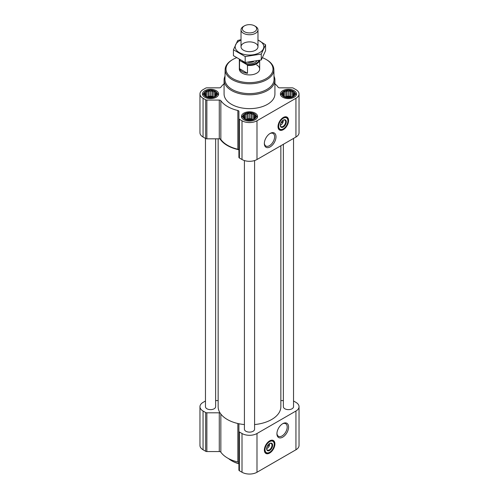 <?xml version="1.0" encoding="UTF-8"?>
<svg xmlns="http://www.w3.org/2000/svg" width="499" height="499" viewBox="0 0 499 499"><rect width="100%" height="100%" fill="white"/><g stroke="black" fill="none" stroke-linecap="round" stroke-linejoin="round"><path stroke-width="0.75" d="M269.816 133.632A7.26 4.192 -60 0 1 273.103 133.458A7.26 4.192 -60 0 1 274.219 139.271A7.26 4.192 -60 0 1 269.479 145.671A7.26 4.192 -60 0 1 265.848 146.026A7.26 4.192 -60 0 1 264.358 143.088M269.379 443.673A2.932 1.69 -60 0 1 269.491 444.004L268.213 444.746M216.223 95.022L214.701 96.544L213.185 97.068L209.031 97.424L206.399 96.544L204.883 95.022L205.289 94.436L204.883 93.269L205.993 92.914L206.399 91.747L207.921 91.804L209.031 90.874L210.553 91.392L212.069 90.874L213.185 91.804L214.701 91.747L215.113 92.914L216.223 93.269L215.817 94.436L216.223 95.022M214.988 91.398A6.269 3.618 180 0 1 212.175 97.455A6.269 3.618 180 0 1 204.496 93.02A6.269 3.618 180 0 1 214.988 91.398M294.117 95.022L292.601 96.544L291.079 97.068L286.931 97.424L284.299 96.544L282.777 95.022L283.183 94.436L282.777 93.269L283.887 92.914L284.299 91.747L285.815 91.804L286.931 90.874L288.447 91.392L289.969 90.874L291.079 91.804L292.601 91.747L293.007 92.914L294.117 93.269L293.711 94.436L294.117 95.022M292.882 91.398A6.269 3.618 180 0 1 290.069 97.455A6.269 3.618 180 0 1 282.39 93.02A6.269 3.618 180 0 1 292.882 91.398M255.17 117.508L253.654 119.03L252.132 119.554L247.978 119.91L245.346 119.03L243.83 117.508L244.236 116.922L243.83 115.756L244.94 115.4L245.346 114.24L246.868 114.29L247.978 113.36L249.5 113.878L251.022 113.36L252.132 114.29L253.654 114.24L254.06 115.4L255.17 115.756L254.764 116.922L255.17 117.508M253.935 113.884A6.269 3.618 180 0 1 251.122 119.941A6.269 3.618 180 0 1 243.443 115.506A6.269 3.618 180 0 1 253.935 113.884M283.039 120.271A2.932 1.69 -60 0 1 283.158 120.608L281.873 121.351M218.144 138.822L218.144 406.704A31.356 18.101 0 0 0 220.059 412.929A31.356 18.101 0 0 0 238.715 423.701A31.356 18.101 0 0 0 244.416 424.562M220.845 139.433A1.697 0.979 0 0 0 220.059 138.934A31.356 18.101 0 0 0 238.715 149.706A1.697 0.979 0 0 0 237.848 149.251A30.932 17.858 0 0 1 220.845 139.433L220.845 100.686A1.697 0.979 0 0 0 219.279 100.074L219.279 138.822L206.867 138.822A1.697 0.979 0 0 1 205.669 138.535L203.062 137.032A10.591 6.113 0 0 1 199.962 132.703L199.962 93.962A10.591 6.113 0 0 0 203.062 98.284L205.669 99.788A1.697 0.979 0 0 0 206.867 100.074L219.279 100.074M220.845 100.686A30.932 17.858 0 0 0 237.848 110.504A1.697 0.979 0 0 1 238.909 111.408L238.909 118.575A1.697 0.979 0 0 0 239.401 119.267L242.009 120.77A10.591 6.113 0 0 0 256.991 120.77L295.938 98.284A10.591 6.113 0 0 0 299.038 93.962A10.591 6.113 0 0 0 295.938 89.633L293.331 88.13A1.697 0.979 0 0 0 292.133 87.843L279.721 87.843A1.697 0.979 0 0 1 278.155 87.231A30.932 17.858 0 0 0 274.924 83.788M224.076 83.788A30.932 17.858 0 0 0 220.845 87.231A1.697 0.979 0 0 1 219.279 87.843L206.867 87.843A1.697 0.979 0 0 0 205.669 88.13L203.062 89.633A10.591 6.113 0 0 0 199.962 93.962M220.059 138.934A1.697 0.979 0 0 0 219.279 138.822M238.909 150.155A1.697 0.979 0 0 0 238.715 149.706M238.909 118.575L238.909 157.322A1.697 0.979 0 0 0 239.401 158.015L242.009 159.518A10.591 6.113 0 0 0 256.991 159.518L295.938 137.032A10.591 6.113 0 0 0 299.038 132.703L299.038 93.962M283.295 129.659A7.46 4.304 -60 0 1 279.565 130.033A7.46 4.304 -60 0 1 279.565 121.419A7.46 4.304 -60 0 1 287.025 117.115A7.46 4.304 -60 0 1 288.166 123.091A7.46 4.304 -60 0 1 283.295 129.659M270.171 146.874A8.246 4.759 -60 0 1 264.345 143.506A8.246 4.759 -60 0 1 270.171 133.414A8.246 4.759 -60 0 1 276.003 136.776A8.246 4.759 -60 0 1 270.171 146.874M294.142 90.675A8.053 4.647 180 0 1 296.5 93.962A8.053 4.647 180 0 1 288.447 98.609A8.053 4.647 180 0 1 280.401 93.962A8.053 4.647 180 0 1 285.366 89.664A8.053 4.647 180 0 1 294.142 90.675M216.242 90.675A8.053 4.647 180 0 1 218.599 93.962A8.053 4.647 180 0 1 210.553 98.609A8.053 4.647 180 0 1 202.5 93.962A8.053 4.647 180 0 1 207.472 89.664A8.053 4.647 180 0 1 216.242 90.675M255.195 113.161A8.053 4.647 180 0 1 257.553 116.448A8.053 4.647 180 0 1 249.5 121.095A8.053 4.647 180 0 1 241.447 116.448A8.053 4.647 180 0 1 246.419 112.15A8.053 4.647 180 0 1 255.195 113.161M273.995 76.185A25.424 14.677 180 0 1 274.924 80.121L274.924 93.962A25.424 14.677 180 0 1 249.5 108.639A25.424 14.677 180 0 1 224.076 93.962L224.076 80.121A25.424 14.677 180 0 1 225.005 76.185M244.416 160.559L244.416 429.19A5.084 2.938 0 0 0 245.907 431.261A5.084 2.938 0 0 0 251.446 431.897A5.084 2.938 0 0 0 254.584 429.19L254.584 160.559M205.469 138.416L205.469 406.704A5.084 2.938 0 0 0 206.954 408.775A5.084 2.938 0 0 0 212.499 409.411A5.084 2.938 0 0 0 215.637 406.704L215.637 138.822M254.584 424.562A31.356 18.101 0 0 0 280.856 406.704L280.856 145.739M283.363 144.292L283.363 406.704A5.084 2.938 0 0 0 284.854 408.775A5.084 2.938 0 0 0 290.393 409.411A5.084 2.938 0 0 0 293.531 406.704L293.531 138.416M220.059 412.929A1.697 0.979 0 0 0 219.279 412.816L219.279 451.564L206.867 451.564A1.697 0.979 0 0 1 205.669 451.277L203.062 449.774A10.591 6.113 0 0 1 199.962 445.445L199.962 406.704A10.591 6.113 0 0 0 203.062 411.026L205.669 412.53A1.697 0.979 0 0 0 206.867 412.816L219.279 412.816M218.144 400.585L215.637 400.585M205.469 400.99L203.062 402.375A10.591 6.113 0 0 0 199.962 406.704M238.715 423.701A1.697 0.979 0 0 1 238.909 424.15L238.909 431.317A1.697 0.979 0 0 0 239.401 432.009L242.009 433.512A10.591 6.113 0 0 0 256.991 433.512L295.938 411.026A10.591 6.113 0 0 0 299.038 406.704A10.591 6.113 0 0 0 295.938 402.375L293.531 400.99M283.363 400.585L280.856 400.585M220.845 414.051L220.845 452.175A1.697 0.979 0 0 0 219.279 451.564M220.845 452.175A30.932 17.858 0 0 0 237.848 461.993A1.697 0.979 0 0 1 238.909 462.897M238.909 431.317L238.909 470.064A1.697 0.979 0 0 0 239.401 470.757L242.009 472.26A10.591 6.113 0 0 0 256.991 472.26L295.938 449.774A10.591 6.113 0 0 0 299.038 445.445L299.038 406.704M269.635 453.061A7.46 4.304 -60 0 1 265.905 453.429A7.46 4.304 -60 0 1 265.905 444.815A7.46 4.304 -60 0 1 273.365 440.511A7.46 4.304 -60 0 1 274.506 446.486A7.46 4.304 -60 0 1 269.635 453.061M282.758 437.13A8.246 4.759 -60 0 1 276.926 433.762A8.246 4.759 -60 0 1 282.758 423.67A8.246 4.759 -60 0 1 288.584 427.032A8.246 4.759 -60 0 1 282.758 437.13M262.48 57.734A23.503 13.573 180 0 1 266.123 59.456L266.123 59.456A23.503 13.573 180 0 1 266.123 78.649A23.503 13.573 180 0 1 232.877 78.649A23.503 13.573 180 0 1 232.877 59.456A23.503 13.573 180 0 1 236.439 57.765M256.692 64.901A10.167 5.869 180 0 1 259.667 69.049A10.167 5.869 180 0 1 249.5 74.919A10.167 5.869 180 0 1 239.333 69.049L239.333 59.618A10.167 5.869 180 0 1 239.333 59.562M266.722 59.799L266.123 59.456L266.722 59.799A24.351 14.059 180 0 1 273.851 69.567A24.351 14.059 180 0 1 249.5 83.801A24.351 14.059 180 0 1 225.149 69.567A24.351 14.059 180 0 1 232.278 59.799L232.877 59.456M273.851 69.567L274.057 79.241A24.557 14.178 180 0 1 249.5 93.594A24.557 14.178 180 0 1 224.943 79.241L225.149 69.567M274.924 80.121A25.424 14.677 180 0 1 249.5 94.798A25.424 14.677 180 0 1 224.076 80.121M286.838 117.016A7.46 4.304 -60 0 1 287.755 123.047A7.46 4.304 -60 0 1 282.933 129.453A7.46 4.304 -60 0 1 279.39 129.921M280.812 123.066L283.158 121.719A2.932 1.69 -60 0 1 281.137 124.719L281.137 124.719A2.932 1.69 -60 0 1 280.313 125M280.538 125.068L281.137 124.719L280.538 125.068A3.78 2.183 -60 0 1 280.307 125.187M283.201 120.178A3.78 2.183 -60 0 1 283.214 120.44A3.78 2.183 -60 0 1 283.207 120.608M283.164 120.178L283.158 121.719M283.126 120.215A3.78 2.183 -60 0 1 284.86 120.116A3.78 2.183 -60 0 1 285.44 123.141A3.78 2.183 -60 0 1 282.97 126.472A3.78 2.183 -60 0 1 281.08 126.659A3.78 2.183 -60 0 1 280.301 125.106M283.295 127.033A4.235 2.445 -60 0 1 280.301 125.299A4.235 2.445 -60 0 1 283.295 120.116A4.235 2.445 -60 0 1 286.289 121.843A4.235 2.445 -60 0 1 283.295 127.033M283.295 128.898A6.524 3.767 -60 0 1 281.648 129.497A6.524 3.767 -60 0 1 280.033 121.687A6.524 3.767 -60 0 1 287.605 119.18A6.524 3.767 -60 0 1 283.295 128.898M281.467 129.522A6.78 3.911 -60 0 1 281.274 129.553A6.78 3.911 -60 0 1 279.596 129.266A6.78 3.911 -60 0 1 279.596 121.438A6.78 3.911 -60 0 1 286.376 117.521A6.78 3.911 -60 0 1 287.461 118.831A6.78 3.911 -60 0 1 287.53 119.012M282.577 120.945L283.164 121.282M254.203 113.728A6.649 3.836 180 0 1 255.569 114.876A6.649 3.836 180 0 1 249.5 120.284A6.649 3.836 180 0 1 243.431 114.876A6.649 3.836 180 0 1 254.203 113.728M255.569 114.876L256.461 116.03A7.628 4.404 180 0 1 257.128 117.826A7.628 4.404 180 0 1 257.122 117.939M241.878 117.939A7.628 4.404 180 0 1 241.872 117.826A7.628 4.404 180 0 1 242.539 116.03L243.431 114.876M293.15 91.242A6.649 3.836 180 0 1 294.516 92.39A6.649 3.836 180 0 1 288.447 97.798A6.649 3.836 180 0 1 282.378 92.39A6.649 3.836 180 0 1 293.15 91.242M294.516 92.39L295.408 93.544A7.628 4.404 180 0 1 296.075 95.34A7.628 4.404 180 0 1 296.075 95.452M280.825 95.452A7.628 4.404 180 0 1 280.825 95.34A7.628 4.404 180 0 1 281.486 93.544L282.378 92.39M215.25 91.242A6.649 3.836 180 0 1 216.622 92.39A6.649 3.836 180 0 1 210.553 97.798A6.649 3.836 180 0 1 204.484 92.39A6.649 3.836 180 0 1 215.25 91.242M216.622 92.39L217.514 93.544A7.628 4.404 180 0 1 218.175 95.34A7.628 4.404 180 0 1 218.175 95.452M202.925 95.452A7.628 4.404 180 0 1 202.925 95.34A7.628 4.404 180 0 1 203.592 93.544L204.484 92.39M253.654 114.24L253.654 119.03M254.06 115.4L254.06 118.438M252.132 114.29L252.132 119.348L251.022 118.706L247.978 118.706L246.419 119.417M252.581 119.417L252.132 119.348M251.022 113.36L251.022 118.706M249.5 113.878L249.5 118.943M247.978 113.36L247.978 118.706M246.868 114.29L246.868 119.348M245.346 114.24L245.346 119.03M244.94 115.4L244.94 118.438M244.236 116.922L244.236 117.87M254.764 116.922L254.764 117.87M252.257 119.517A5.084 2.938 0 0 0 246.743 119.517M292.601 91.747L292.601 96.544M293.007 92.914L293.007 95.951M291.079 91.804L291.079 96.862L289.969 96.22L286.931 96.22L285.372 96.931M291.528 96.931L291.079 96.862M289.969 90.874L289.969 96.22M288.447 91.392L288.447 96.457M286.931 90.874L286.931 96.22M285.815 91.804L285.815 96.862M284.299 91.747L284.299 96.544M283.887 92.914L283.887 95.951M283.183 94.436L283.183 95.384M293.711 94.436L293.711 95.384M291.21 97.031A5.084 2.938 0 0 0 285.69 97.031M214.701 91.747L214.701 96.544M215.113 92.914L215.113 95.951M213.185 91.804L213.185 96.862L212.069 96.22L209.031 96.22L207.472 96.931M213.628 96.931L213.185 96.862M212.069 90.874L212.069 96.22M210.553 91.392L210.553 96.457M209.031 90.874L209.031 96.22M207.921 91.804L207.921 96.862M206.399 91.747L206.399 96.544M205.993 92.914L205.993 95.951M205.289 94.436L205.289 95.384M215.817 94.436L215.817 95.384M213.31 97.031A5.084 2.938 0 0 0 207.79 97.031M238.909 463.633A25.424 14.677 180 0 1 231.524 460.671A25.424 14.677 180 0 1 228.486 458.55M238.909 463.783A24.576 14.19 180 0 1 232.122 461.014L231.524 460.671M282.397 423.888A7.26 4.192 -60 0 1 285.69 423.707A7.26 4.192 -60 0 1 286.8 429.527A7.26 4.192 -60 0 1 282.06 435.926A7.26 4.192 -60 0 1 278.43 436.282A7.26 4.192 -60 0 1 276.939 433.344M273.178 440.417A7.46 4.304 -60 0 1 274.094 446.443A7.46 4.304 -60 0 1 269.273 452.849A7.46 4.304 -60 0 1 265.73 453.317M267.152 446.468L269.491 445.114A2.932 1.69 -60 0 1 267.476 448.114L267.476 448.114A2.932 1.69 -60 0 1 266.647 448.395M266.878 448.464L267.476 448.114L266.878 448.464A3.78 2.183 -60 0 1 266.647 448.582M269.541 443.574A3.78 2.183 -60 0 1 269.547 443.836A3.78 2.183 -60 0 1 269.547 444.004M269.504 443.574L269.491 445.114M269.466 443.611A3.78 2.183 -60 0 1 271.2 443.511A3.78 2.183 -60 0 1 271.78 446.536A3.78 2.183 -60 0 1 269.31 449.867A3.78 2.183 -60 0 1 267.42 450.054A3.78 2.183 -60 0 1 266.641 448.501M269.635 450.429A4.235 2.445 -60 0 1 266.634 448.701A4.235 2.445 -60 0 1 269.635 443.511A4.235 2.445 -60 0 1 272.629 445.239A4.235 2.445 -60 0 1 269.635 450.429M269.635 452.3A6.524 3.767 -60 0 1 267.988 452.899A6.524 3.767 -60 0 1 266.372 445.083A6.524 3.767 -60 0 1 273.945 442.582A6.524 3.767 -60 0 1 269.635 452.3M267.801 452.917A6.78 3.911 -60 0 1 267.614 452.949A6.78 3.911 -60 0 1 265.93 452.662A6.78 3.911 -60 0 1 265.93 444.834A6.78 3.911 -60 0 1 272.71 440.916A6.78 3.911 -60 0 1 273.801 442.226A6.78 3.911 -60 0 1 273.87 442.413M268.917 444.341L269.504 444.678M258.906 60.572A9.687 5.595 180 0 1 246.83 64.602L240.187 60.766A9.687 5.595 180 0 1 239.876 59.874M240.187 60.766L239.532 60.778A10.167 5.869 180 0 1 239.333 59.618M259.574 60.41A10.167 5.869 180 0 1 247.485 65.369L246.83 64.602M247.485 65.369L247.485 73.284L239.532 68.694A10.167 5.869 0 0 0 247.485 73.284M239.532 60.778L239.532 68.694M255.494 26.385L254.571 25.854A7.173 4.142 180 0 1 254.571 31.711A7.173 4.142 180 0 1 244.429 31.711A7.173 4.142 180 0 1 244.429 25.854A7.173 4.142 180 0 1 254.571 25.854L255.494 26.385A8.477 4.89 180 0 1 257.977 29.84A8.477 4.89 180 0 1 249.5 34.737A8.477 4.89 180 0 1 241.023 29.84A8.477 4.89 180 0 1 243.506 26.385L244.429 25.854M265.568 44.791L265.568 50.698L261.264 59.974L245.196 62.462L233.432 55.67L233.432 49.763L245.196 56.555L261.264 54.067L265.568 44.791L257.977 39.964M241.023 39.671L237.736 40.488L233.432 49.763M245.196 62.462L245.196 56.555M261.264 59.974L261.264 54.067M243.506 43.313A8.477 4.89 0 0 0 243.506 50.231A8.477 4.89 0 0 0 255.494 50.231A8.477 4.89 0 0 0 255.494 43.313A8.477 4.89 0 0 0 243.506 43.313M241.023 40.107A14.321 8.271 0 0 0 239.37 40.924A14.321 8.271 0 0 0 239.9 52.906A14.321 8.271 0 0 0 260.603 51.996A14.321 8.271 0 0 0 257.977 40.107M203.062 98.284L203.062 137.032M205.669 99.788L205.669 138.535M206.867 100.074L206.867 138.822M237.848 110.504L237.848 149.251M239.401 119.267L239.401 158.015M242.009 120.77L242.009 159.518M256.991 120.77L256.991 159.518M295.938 98.284L295.938 137.032M203.062 411.026L203.062 449.774M205.669 412.53L205.669 451.277M206.867 412.816L206.867 451.564M237.848 423.508L237.848 461.993M239.401 432.009L239.401 470.757M242.009 433.512L242.009 472.26M256.991 433.512L256.991 472.26M295.938 411.026L295.938 449.774M282.041 129.422A7.292 4.21 -60 0 1 278.86 129.428M286.145 116.803A7.292 4.21 -60 0 1 287.736 119.56M268.375 452.824A7.292 4.21 -60 0 1 265.2 452.824M272.485 440.199A7.292 4.21 -60 0 1 274.07 442.956M256.817 61.046A7.965 4.597 180 0 1 249.562 63.822A7.965 4.597 180 0 1 242.233 61.109M253.548 61.651A6.949 4.011 180 0 1 247.928 62.3M283.214 120.758L283.214 120.44M287.605 119.18L287.461 118.831M281.648 129.497L281.274 129.553M286.376 117.521L285.129 116.803M279.596 129.266L278.355 128.549M269.547 444.154L269.547 443.836M273.945 442.582L273.801 442.226M267.988 452.899L267.614 452.949M272.71 440.916L271.468 440.199M265.93 452.662L264.688 451.944M259.667 60.385L259.667 69.049M241.023 29.84L241.023 46.769M257.977 29.84L257.977 46.769"/></g></svg>
